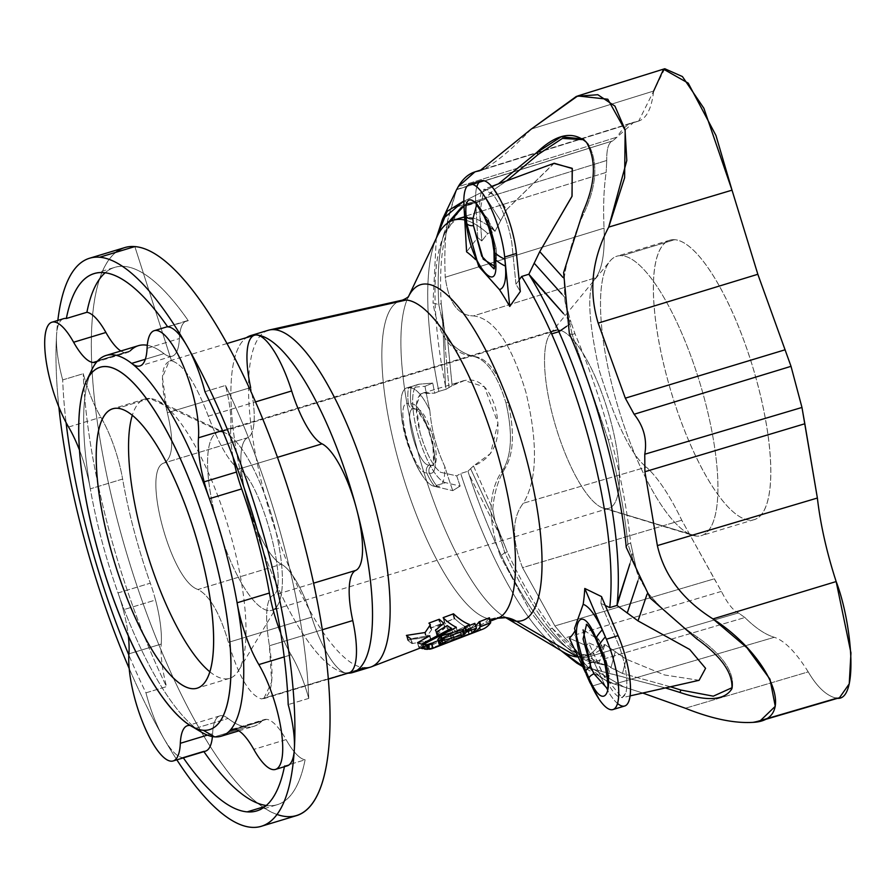 <?xml version="1.0" encoding="UTF-8"?>
<svg xmlns="http://www.w3.org/2000/svg" width="896" height="896" viewBox="0 0 896 896"><rect width="100%" height="100%" fill="white"/><g stroke="black" fill="none" stroke-linecap="round" stroke-linejoin="round"><path stroke-width="0.67" stroke-dasharray="4.48 3.36" d="M461.81 636.821L460.555 632.117L461.339 636.978L460.096 632.33L450.52 636.227A169.982 49.683 -106.8 0 0 452.446 634.906L460.555 632.083L461.81 636.821L460.555 632.083L451.114 636.014L452.334 640.595L451.114 636.014L450.52 636.227L451.774 640.931M452.76 633.002L451.338 628.454L452.592 633.147L423.461 648.413L452.726 632.934A173.354 50.669 73.2 0 1 448.672 630.594L437.786 636.261L436.744 635.096L444.998 627.939A173.354 50.669 73.2 0 1 440.675 624.254L430.326 628.275A174.16 50.904 -106.8 0 0 431.648 629.462L430.27 624.859L431.57 629.754L426.306 637.258L407.669 640.226A176.12 51.475 -106.8 0 0 411.992 643.53L431.144 640.27L429.89 635.566L417.558 642.678A171.304 50.064 -106.8 0 0 421.333 644.011L451.472 628.242A168.526 49.258 73.2 0 1 447.418 625.834L436.531 631.534C433.978 629.362 436.274 626.685 443.397 623.504L443.71 623.112A168.526 49.258 73.2 0 1 439.365 619.315L429.016 623.347A169.333 49.493 -106.8 0 0 430.349 624.568L425.006 632.498L406.403 635.41A171.304 50.064 -106.8 0 0 410.726 638.758L429.475 635.555L430.73 640.259L429.542 635.544L411.141 638.792L412.418 643.563L411.141 638.792M429.71 635.533L431.01 640.494L429.867 635.712M91.862 369.701A198.89 58.128 -106.8 0 0 90.317 488.835A198.89 58.128 -106.8 0 0 118.014 592.939L150.315 583.162A64.154 18.749 73.2 0 1 155.534 600.018L123.245 609.795A64.154 18.749 73.2 0 1 128.296 635.622A64.154 18.749 -106.8 0 0 123.245 609.795L155.534 600.018A64.154 18.749 73.2 0 1 161.224 644.067L128.923 653.845L161.224 644.067A64.154 18.749 -106.8 0 0 155.534 600.018A64.154 18.749 -106.8 0 0 150.315 583.162L118.014 592.939A198.89 58.128 73.2 0 1 90.317 488.835L122.618 479.058A198.89 58.128 -106.8 0 0 150.315 583.162A198.89 58.128 73.2 0 1 122.618 479.058A64.154 18.749 -106.8 0 0 100.878 417.256A64.154 18.749 73.2 0 1 83.25 373.699L62.698 379.915A280.683 82.029 -106.8 0 0 66.08 422.565A280.683 82.029 73.2 0 1 62.698 379.915A64.154 18.749 73.2 0 1 56.549 335.317A296.722 86.722 -106.8 0 0 58.856 406.963A296.722 86.722 73.2 0 1 56.549 335.317A64.154 18.749 73.2 0 1 66.349 318.494M234.293 729.131L266.594 719.365A64.154 18.749 73.2 0 1 286.093 739.614L253.792 749.381L286.093 739.614A64.154 18.749 -106.8 0 0 266.594 719.365A64.154 18.749 -106.8 0 0 261.766 721.246L235.222 729.277L261.766 721.246A198.89 58.128 73.2 0 1 246.837 727.082A198.89 58.128 -106.8 0 0 253.602 726.398A198.89 58.128 -106.8 0 0 261.766 721.246A64.154 18.749 73.2 0 1 264.41 719.578A64.154 18.749 73.2 0 1 266.594 719.365L234.293 729.131M233.072 457.094A64.154 18.749 73.2 0 1 230.776 428.008L222.477 430.528L230.776 428.008A64.154 18.749 -106.8 0 0 233.072 457.094M97.238 361.245L125.418 352.722A64.154 18.749 73.2 0 1 120.848 350.986A64.154 18.749 -106.8 0 0 125.418 352.722A64.154 18.749 -106.8 0 0 130.234 350.84L97.933 360.606L130.234 350.84A64.154 18.749 73.2 0 1 127.602 352.498A64.154 18.749 73.2 0 1 125.418 352.722L97.238 361.245M346.696 673.12L261.464 698.914C249.648 695.397 238.627 676.547 228.413 642.365L311.752 617.154L228.413 642.365C220.024 613.48 209.899 595.851 198.027 589.478L281.366 564.267L198.027 589.478C170.878 581.571 140.818 468.53 164.349 462.907L247.688 437.696A64.154 18.749 -106.8 0 0 250.667 387.565A64.154 18.749 73.2 0 1 247.688 437.696A66.662 19.488 -106.8 0 0 246.949 499.52A66.662 19.488 -106.8 0 0 281.366 564.267A64.154 18.749 73.2 0 1 311.752 617.154A66.662 19.488 -106.8 0 0 346.696 673.12L357.997 669.704L346.696 673.12A176.008 51.442 -106.8 0 0 348.018 673.187A176.008 51.442 73.2 0 1 346.696 673.12A176.008 51.442 73.2 0 1 246.949 499.52A176.008 51.442 73.2 0 1 246.49 337.624A176.008 51.442 -106.8 0 0 246.949 499.52A176.008 51.442 -106.8 0 0 346.696 673.12A66.662 19.488 73.2 0 1 311.752 617.154A64.154 18.749 -106.8 0 0 281.366 564.267A66.662 19.488 73.2 0 1 246.949 499.52A66.662 19.488 73.2 0 1 247.688 437.696L164.349 462.907C173.062 457.296 174.048 440.586 167.328 412.787L162.445 377.317L169.232 360.998L171.494 360.786L134.848 246.579L171.494 360.786C183.355 364.28 195.63 382.749 208.331 416.17C218.96 444.394 229.085 462.022 238.717 469.067L277.435 457.352L238.717 469.067C260.848 478.486 290.909 591.539 272.395 595.638L313.611 583.162L272.395 595.638C265.922 600.566 264.925 617.277 269.416 645.758C264.925 617.277 265.922 600.566 272.395 595.638C290.909 591.539 260.848 478.486 238.717 469.067C229.085 462.022 218.96 444.394 208.331 416.17C195.63 382.749 183.355 364.28 171.494 360.786C161.056 362.421 159.667 379.747 167.328 412.787C174.048 440.586 173.062 457.296 164.349 462.907C140.818 468.53 170.878 581.571 198.027 589.478C209.899 595.851 220.024 613.48 228.413 642.365C238.627 676.547 249.648 695.397 261.464 698.914C271.947 697.256 274.602 679.538 269.416 645.758L322.37 629.742L269.416 645.758L271.656 682.024L263.738 698.678L261.464 698.914L346.696 673.12A66.662 19.488 -106.8 0 0 348.958 672.896M566.63 326.323L571.234 323.12L563.427 313.499L571.066 322.493L574.907 333.581A238.773 69.787 73.2 0 1 611.016 439.096A238.773 69.787 73.2 0 1 630.694 543.256L627.861 543.827L637.347 573.306L647.562 592.469C661.416 609.19 678.003 624.053 697.323 637.067C721.93 654.461 733.678 670.958 732.581 686.549L732.189 687.646L732.581 686.549C733.678 670.958 721.93 654.461 697.323 637.067L697.323 637.067C678.003 624.053 661.416 609.19 647.562 592.469L647.035 594.216L647.562 592.469L638.938 577.27L637.885 580.978L638.938 577.27L627.861 543.827C624.546 511.403 617.994 476.762 608.227 439.88L611.016 439.096L608.227 439.88L572.186 334.589L569.341 333.525L572.186 334.589L574.907 333.581L572.186 334.589L564.962 301.258L572.186 334.589L608.227 439.88C617.994 476.762 624.546 511.403 627.861 543.827L630.694 543.256L637.347 573.306L630.694 543.256A238.773 69.787 -106.8 0 0 611.016 439.096A238.773 69.787 -106.8 0 0 574.907 333.581L571.234 323.12L566.63 326.323M437.102 236.522A227.752 66.562 -106.8 0 0 438.85 391.384L434.706 393.165A220.931 64.568 73.2 0 1 432.746 383.074L424.995 386.299A208.096 60.816 -106.8 0 0 429.822 410.334C431.558 430.192 436.52 448.862 444.73 466.346A208.096 60.816 -106.8 0 0 452.76 490.65L460.141 486.069A220.931 64.568 73.2 0 1 456.714 475.866L460.701 473.502L467.936 471.229L469.022 474.499A227.752 66.562 -106.8 0 0 584.853 654.774L577.584 656.97L584.853 654.774A227.752 66.562 -106.8 0 0 592.603 654.002A227.752 66.562 -106.8 0 0 604.184 645.512A227.752 66.562 73.2 0 1 584.853 654.774L598.819 662.816L604.912 644.538L597.632 646.744A227.752 66.562 73.2 0 1 585.334 656.197A227.752 66.562 73.2 0 1 578.2 657.014A227.752 66.562 -106.8 0 0 597.632 646.744L588.694 642.858A220.931 64.568 73.2 0 1 586.309 645.691L569.397 638.21L586.309 645.691L603.602 682.618L591.853 686.168L585.514 672.627L591.853 686.168L603.602 682.618L586.309 645.691A220.931 64.568 -106.8 0 0 588.694 642.858C597.486 661.371 617.019 712.79 625.946 692.966C628.264 681.094 626.035 665.582 619.259 646.397L600.891 603.422L605.293 605.494L600.891 603.422A220.931 64.568 -106.8 0 0 601.496 596.579A220.931 64.568 73.2 0 1 600.891 603.422L619.259 646.397C626.035 665.582 628.264 681.094 625.946 692.966L622.082 697.704L603.77 675.562L588.694 642.858L597.632 646.744L604.912 644.538L626.181 659.142L622.507 673.467L608.653 666.053L591.304 662.043L588.874 668.147L665.358 687.926L593.398 669.178L623.795 686.918L642.712 693.034L623.795 686.918L593.398 669.178L582.411 665.997L588.874 668.147L591.304 662.043L594.048 661.73C581.571 658.784 567.706 647.707 552.429 628.499A238.773 69.787 73.2 0 1 507.338 552.026L504.773 552.563L495.006 521.058L492.755 509.309C494.088 492.979 498.277 479.17 505.333 467.891C513.755 453.477 514.662 431.682 508.066 402.506C499.486 374.662 488.723 359.419 475.765 356.754L473.435 356.418C486.494 359.274 497.336 374.763 505.96 402.898L508.066 402.506L505.96 402.898C512.658 432.331 511.806 454.395 503.406 469.078L505.333 467.891L503.406 469.078C488.107 490.224 487.122 519.288 500.45 556.27L504.773 552.563C519.512 584.024 534.509 609.47 549.774 628.88L552.429 628.499L549.774 628.88C565.018 648.066 578.861 659.12 591.304 662.043L608.653 666.053L598.819 662.816L594.048 661.73L591.304 662.043C578.861 659.12 565.018 648.066 549.774 628.88C534.509 609.47 519.512 584.024 504.773 552.563L507.338 552.026L496.149 523.712L504.773 552.563L500.45 556.27C487.122 519.288 488.107 490.224 503.406 469.078C511.806 454.395 512.658 432.331 505.96 402.898C497.336 374.763 486.494 359.274 473.435 356.418L475.765 356.754C465.214 354.827 455.806 349.048 447.552 339.416L444.517 331.285L438.794 304.618L433.026 302.915C438.402 336.179 451.864 354.01 473.435 356.418C451.864 354.01 438.402 336.179 433.026 302.915L438.794 304.618L441.224 303.542A238.773 69.787 73.2 0 1 446.734 231.258L444.293 232.478C438.906 250.186 437.08 274.232 438.794 304.618L444.394 329.179L441.224 303.542L438.794 304.618C437.08 274.232 438.906 250.186 444.293 232.478L446.734 231.258L461.003 207.782M214.536 736.848L246.837 727.082A198.89 58.128 73.2 0 1 228.054 718.458A64.154 18.749 -106.8 0 0 212.632 733.533A64.154 18.749 73.2 0 1 212.419 736.568A64.154 18.749 -106.8 0 0 212.632 733.533A64.154 18.749 73.2 0 1 219.811 715.893A64.154 18.749 73.2 0 1 228.054 718.458A198.89 58.128 -106.8 0 0 246.837 727.082L214.536 736.848M183.198 757.635A280.683 82.029 -106.8 0 0 183.355 757.859A280.683 82.029 73.2 0 1 183.198 757.635A64.154 18.749 73.2 0 1 163.8 738.394A64.154 18.749 73.2 0 1 145.958 692.832L166.51 686.616A280.683 82.029 73.2 0 1 83.25 373.699A280.683 82.029 -106.8 0 0 166.51 686.616A64.154 18.749 73.2 0 1 161.224 644.067A64.154 18.749 -106.8 0 0 166.51 686.616L145.958 692.832A280.683 82.029 73.2 0 1 128.845 655.01A280.683 82.029 -106.8 0 0 145.958 692.832A64.154 18.749 -106.8 0 0 163.8 738.394A296.722 86.722 -106.8 0 0 176.848 759.83A296.722 86.722 73.2 0 1 163.8 738.394A64.154 18.749 -106.8 0 0 183.198 757.635L203.75 751.408A280.683 82.029 -106.8 0 0 203.907 751.643A280.683 82.029 73.2 0 1 203.75 751.408A64.154 18.749 -106.8 0 0 205.453 751.173M265.205 806.411L267.736 805.65A280.683 82.029 73.2 0 1 266.314 805.493A280.683 82.029 -106.8 0 0 267.736 805.65L265.205 806.411M835.979 698.096C826.258 695.587 817.006 686.851 808.226 671.888C817.006 686.851 826.258 695.587 835.979 698.096L753.032 722.366L835.979 698.096L839.451 697.76M731.898 688.744L732.357 687.288L731.898 688.744M670.443 686.773L622.507 673.467L670.443 686.773M731.909 688.71L732.581 686.549M696.584 638.736L697.155 637.448L696.584 638.736M626.237 547.344L627.861 543.827L626.237 547.344M586.533 142.408L588.123 143.662C598.17 161.694 596.904 184.621 584.338 212.453L582.982 211.803L584.338 212.453C574.179 233.755 567.426 255.842 564.077 278.723L564.962 301.258L571.066 322.493L564.962 301.258L564.077 278.723C567.426 255.842 574.179 233.755 584.338 212.453C596.904 184.621 598.17 161.694 588.123 143.662L586.533 142.408M583.99 139.709L588.123 143.662L583.99 139.709M554.187 163.24L506.576 209.642L494.973 231.336L487.682 233.509A227.752 66.562 -106.8 0 0 464.789 220.002A227.752 66.562 73.2 0 1 487.682 233.509L481.768 240.99L479.92 212.374L483.93 189.258L493.438 194.936C502.309 207.715 508.424 223.563 511.773 242.458L515.973 284.256A220.931 64.568 73.2 0 1 520.318 291.514A220.931 64.568 -106.8 0 0 515.973 284.256L519.131 279.91L515.973 284.256L511.773 242.458C508.424 223.563 502.309 207.715 493.438 194.936C473.312 172.693 480.872 223.126 481.768 240.99A220.931 64.568 -106.8 0 0 477.725 237.619L475.709 201.958L463.96 205.52L464.251 210.571L463.96 205.52L475.709 201.958L477.725 237.619L466.592 251.832L477.725 237.619A220.931 64.568 73.2 0 1 481.768 240.99L487.682 233.509L494.973 231.336L476.392 202.72L472.147 203.571L484.512 199.472L462.997 206.461L472.147 203.571L469.65 204.859L464.565 200.962L498.344 183.926L464.565 200.962L469.65 204.859L484.512 199.472L493.819 189.829L506.654 180.846L493.819 189.829L506.576 209.642L553.806 163.386M469.65 204.859L463.949 206.08L469.65 204.859M448.022 222.779L444.293 232.478L448.022 222.779M464.565 200.962L463.837 201.029L464.565 200.962M436.296 238.213L433.026 302.915L436.296 238.213M456.702 189.403L612.808 140.851L617.064 137.122C622.406 128.016 629.07 122.786 637.045 121.453C645.926 119.728 651.47 109.592 653.666 91.034L531.25 129.091C508.312 153.082 490.582 167.093 478.061 171.147M664.787 68.734L638.702 121.061L633.875 122.203L612.808 140.851C608.574 142.419 606.547 148.949 606.749 160.462C606.547 148.949 608.574 142.419 612.808 140.851L456.613 189.672L447.339 221.794C444.998 237.507 444.304 255.976 445.256 277.222C448.627 302.725 458.035 315.616 473.458 315.907C493.909 318.315 511.414 343.829 525.974 392.459C538.115 443.542 537.219 480.458 523.309 503.238C511.862 517.91 511.605 539.381 522.536 567.661L554.87 625.934L564.928 637.963C575.131 648.368 580.642 655.334 581.459 658.885L585.301 664.429L603.602 679.101L614.544 684.062L623.795 686.918L614.544 684.062L774.301 637.291C765.229 634.547 755.429 627.962 744.89 617.534L738.416 612.92C733.141 610.568 727.462 603.4 721.414 591.405L681.766 520.218C669.827 495.499 658.034 477.792 646.363 467.107L523.309 503.238C537.219 480.458 538.115 443.542 525.974 392.459C511.414 343.829 493.909 318.315 473.458 315.907L595.952 277.648C586.69 287.347 587.81 318.315 599.323 370.574C615.731 423.226 631.4 455.403 646.363 467.107C631.4 455.403 615.731 423.226 599.323 370.574C587.81 318.315 586.69 287.347 595.952 277.648L473.458 315.907C458.035 315.616 448.627 302.725 445.256 277.222L604.05 228.133C605.024 251.955 602.325 268.453 595.952 277.648C602.325 268.453 605.024 251.955 604.05 228.133L445.256 277.222C444.304 255.976 444.998 237.507 447.339 221.794L606.155 172.402C603.792 188.194 603.086 206.774 604.05 228.133C603.086 206.774 603.792 188.194 606.155 172.402L447.339 221.794L450.722 208.734L606.749 160.462L606.155 172.402L606.749 160.462L450.722 208.734L456.613 189.672L458.192 186.726L617.064 137.122L458.192 186.726M561.098 650.709L530.398 611.576L500.45 556.27L530.398 611.576L561.098 650.709M612.808 140.851L456.624 189.672L612.808 140.851M808.226 671.888C795.827 652.131 784.515 640.595 774.301 637.291C784.515 640.595 795.827 652.131 808.226 671.888L685.35 708.243L808.226 671.888M674.755 239.702A145.958 42.661 -106.8 0 0 691.387 446.746A145.958 42.661 -106.8 0 0 770.045 453.253A145.958 42.661 -106.8 0 0 674.755 239.702A145.958 42.661 73.2 0 1 755.25 375.603A145.958 42.661 73.2 0 1 754.331 519.602A145.958 42.661 73.2 0 1 671.227 392.258A145.958 42.661 73.2 0 1 669.794 240.206A145.958 42.661 73.2 0 1 674.755 239.702L621.925 255.696A145.958 42.661 -106.8 0 0 616.963 256.189A145.958 42.661 -106.8 0 0 616.034 400.187A145.958 42.661 -106.8 0 0 696.528 536.088A145.958 42.661 -106.8 0 0 701.501 535.595A145.958 42.661 -106.8 0 0 702.419 391.586A145.958 42.661 -106.8 0 0 621.925 255.696L674.755 239.702M681.766 520.218L522.536 567.661C511.605 539.381 511.862 517.91 523.309 503.238L646.363 467.107C658.034 477.792 669.827 495.499 681.766 520.218L714.291 578.827L554.87 625.934L522.536 567.661L681.766 520.218M721.414 591.405L564.928 637.963L554.87 625.934L714.291 578.827L721.414 591.405C727.462 603.4 733.141 610.568 738.416 612.92L581.459 658.885C580.642 655.334 575.131 648.368 564.928 637.963L721.414 591.405M614.544 684.062C605.528 681.341 595.784 674.789 585.301 664.429L744.89 617.534C755.429 627.962 765.229 634.547 774.301 637.291L614.544 684.062M585.301 664.429L581.459 658.885L738.416 612.92L744.89 617.534L585.301 664.429M531.25 129.091L653.666 91.034M637.045 121.453L482.026 169.904L637.045 121.453M495.656 266.874L496.642 254.968A6.418 3.662 -4.6 0 0 494.514 257.981A6.418 3.662 175.4 0 1 496.642 254.968L496.093 248.136L488.32 219.274L476.504 205.296L488.578 219.867L496.093 248.136A6.418 3.662 -4.6 0 0 493.965 251.149A6.418 3.662 175.4 0 1 496.093 248.136L496.642 254.968L493.976 268.901M491.142 619.158A32.077 30.475 -85.3 0 1 504.011 617.31A32.077 30.475 94.7 0 0 491.142 619.158A166.13 48.552 73.2 0 1 399.034 462.784A166.13 48.552 73.2 0 1 401.576 300.317A166.13 48.552 -106.8 0 0 399.034 462.784A166.13 48.552 -106.8 0 0 491.142 619.158A166.13 48.552 -106.8 0 0 497.773 618.262M268.352 330.254A176.008 51.442 -106.8 0 0 267.243 503.922A176.008 51.442 -106.8 0 0 364.314 667.789A176.008 51.442 73.2 0 1 266.728 502.107A176.008 51.442 73.2 0 1 269.416 329.974M489.406 617.792L489.395 617.837A167.418 48.933 73.2 0 1 481.208 624.624A167.418 48.933 73.2 0 1 479.349 625.206L441.179 638.31L469.291 624.366A167.418 48.933 73.2 0 1 453.533 613.805L443.184 617.837A168.235 49.168 -106.8 0 0 456.299 627.256L423.226 644.414A171.304 50.064 -106.8 0 0 426.283 644.672L471.15 628.488A168.235 49.168 -106.8 0 0 475.821 625.509A168.235 49.168 73.2 0 1 471.15 628.488L426.765 644.549L427 645.456L426.765 644.549M475.227 623.291L475.216 623.347A168.526 49.258 73.2 0 1 468.093 629.619L428.042 644.56A171.304 50.064 -106.8 0 0 431.256 643.81L431.726 643.63M437.853 639.43L444.102 637.549A170.733 49.896 73.2 0 1 439.645 640.562L438.256 641.11L439.645 640.562A170.733 49.896 -106.8 0 0 444.08 637.571L437.83 639.386M284.413 766.707A280.683 82.029 -106.8 0 0 284.547 766.024L305.099 759.797A280.683 82.029 73.2 0 1 277.29 804.698A280.683 82.029 73.2 0 1 267.736 805.65A280.683 82.029 -106.8 0 0 305.099 759.797A64.154 18.749 73.2 0 1 286.093 739.614A64.154 18.749 -106.8 0 0 305.099 759.797L284.547 766.024A280.683 82.029 73.2 0 1 284.413 766.707M129.192 668.506A296.722 86.722 -106.8 0 0 163.8 738.394A296.722 86.722 73.2 0 1 129.192 668.506M196.045 728.448A198.89 58.128 73.2 0 1 195.754 728.224L228.054 718.458L195.754 728.224A198.89 58.128 -106.8 0 0 201.544 732.211M308.75 698.387L288.198 704.603L308.75 698.387A280.683 82.029 -106.8 0 0 225.49 385.47A280.683 82.029 73.2 0 1 308.75 698.387A64.154 18.749 -106.8 0 0 291.133 654.819A64.154 18.749 73.2 0 1 308.75 698.387M204.938 391.686L225.49 385.47A64.154 18.749 73.2 0 1 230.776 428.008A64.154 18.749 -106.8 0 0 225.49 385.47L204.938 391.686M280.795 633.192A64.154 18.749 -106.8 0 0 291.133 654.819A64.154 18.749 73.2 0 1 280.795 633.192M188.261 320.667L167.709 326.883L188.261 320.667A280.683 82.029 -106.8 0 0 105.146 272.798A280.683 82.029 73.2 0 1 114.722 267.378A280.683 82.029 73.2 0 1 188.261 320.667A64.154 18.749 -106.8 0 0 186.558 320.902A64.154 18.749 -106.8 0 0 179.379 338.554A64.154 18.749 73.2 0 1 188.261 320.667M63.672 318.651A64.154 18.749 -106.8 0 0 56.549 335.317A296.722 86.722 73.2 0 1 57.848 320.421A296.722 86.722 -106.8 0 0 56.549 335.317A64.154 18.749 -106.8 0 0 62.698 379.915L83.25 373.699A64.154 18.749 -106.8 0 0 100.878 417.256A64.154 18.749 73.2 0 1 122.618 479.058L90.317 488.835A64.154 18.749 -106.8 0 0 79.464 450.072A64.154 18.749 73.2 0 1 90.317 488.824A198.89 58.128 73.2 0 1 89.365 375.872M147.291 345.285A198.89 58.128 73.2 0 1 163.957 353.629A64.154 18.749 -106.8 0 0 179.379 338.554A64.154 18.749 73.2 0 1 172.2 356.194A64.154 18.749 73.2 0 1 163.957 353.629A198.89 58.128 -106.8 0 0 147.291 345.285M145.331 359.262L163.957 353.629L145.331 359.262M138.41 345.677A198.89 58.128 -106.8 0 0 130.234 350.84M277.032 814.464A296.722 86.722 73.2 0 1 123.536 542.651A296.722 86.722 73.2 0 1 115.797 252.347M428.994 465.058C417.693 465.954 401.789 406.112 414.075 409.013A6.418 6.093 -85.3 0 1 408.341 403.547C393.176 400.008 412.888 474.062 426.798 472.92A6.418 6.093 -85.3 0 1 428.994 465.058A6.418 6.093 94.7 0 0 426.798 472.92L429.397 473.133A6.418 6.093 -85.3 0 1 431.592 465.282L428.994 465.058L431.592 465.282A6.418 6.093 94.7 0 0 429.397 473.133C445.379 477.478 425.197 401.722 410.939 403.771A6.418 6.093 94.7 0 0 416.674 409.226L432.578 434.616L433.63 464.766L431.592 465.282C444.416 469.045 428.12 407.557 416.674 409.226A6.418 6.093 -85.3 0 1 410.939 403.771L408.341 403.547A6.418 6.093 94.7 0 0 414.075 409.013L416.674 409.226L414.075 409.013C401.789 406.112 417.693 465.954 428.994 465.058M433.642 464.778L433.205 465.192C432.298 468.485 438.122 459.816 428.434 430.282C418.443 405.776 415.755 410.222 416.158 409.125L414.075 409.013M505.691 617.602A175.448 51.274 73.2 0 1 504.874 617.12A175.448 51.274 73.2 0 1 422.408 467.533A175.448 51.274 73.2 0 1 408.117 297.338A175.448 51.274 73.2 0 1 408.531 296.475A175.448 51.274 -106.8 0 0 408.117 297.338A175.448 51.274 -106.8 0 0 422.408 467.533A175.448 51.274 -106.8 0 0 504.874 617.12A175.448 51.274 -106.8 0 0 505.691 617.602M574.784 631.254A208.096 60.816 -106.8 0 0 574.907 631.053L574.538 628.387L574.907 631.053A208.096 60.816 73.2 0 1 574.784 631.254M478.744 266.459L476.246 260.254A208.096 60.816 -106.8 0 0 475.642 259.661A208.096 60.816 73.2 0 1 476.246 260.254A51.33 14.997 73.2 0 1 464.654 214.514L464.106 207.682L464.654 214.514A51.33 14.997 -106.8 0 0 476.246 260.254L478.61 266.179M577.584 656.97A227.752 66.562 73.2 0 1 460.701 473.502A227.752 66.562 -106.8 0 0 562.699 651.661M452.76 490.65A208.096 60.816 73.2 0 1 444.73 466.346A51.33 14.997 73.2 0 1 437.248 486.55L434.65 486.338A51.33 14.997 73.2 0 1 433.798 486.203L452.76 490.65L433.798 486.203L445.547 482.653L460.141 486.069L452.76 490.65M408.419 387.744L411.018 387.957A51.33 14.997 73.2 0 1 429.822 410.334A208.096 60.816 73.2 0 1 424.995 386.299L407.602 387.733A51.33 14.997 73.2 0 1 408.419 387.744A54.802 52.058 94.7 0 0 408.341 403.547L410.939 403.771C425.197 401.722 445.379 477.478 429.397 473.133A54.802 52.058 94.7 0 0 437.248 486.55A51.33 14.997 -106.8 0 0 444.73 466.346C436.52 448.862 431.558 430.192 429.822 410.334A51.33 14.997 -106.8 0 0 411.018 387.957A54.802 52.058 94.7 0 0 410.939 403.771A54.802 52.058 -85.3 0 1 411.018 387.957L408.419 387.744A51.33 14.997 -106.8 0 0 407.602 387.733L424.995 386.299L432.746 383.074L419.35 384.182L407.602 387.733L419.35 384.182L432.746 383.074A220.931 64.568 -106.8 0 0 434.706 393.165C428.019 394.038 408.218 383.13 419.989 432.387C426.272 453.555 433.16 466.872 440.675 472.326L456.714 475.866A220.931 64.568 -106.8 0 0 460.141 486.069L445.547 482.653A51.33 14.997 73.2 0 1 417.312 432.163A51.33 14.997 73.2 0 1 419.35 384.182A51.33 14.997 -106.8 0 0 418.421 384.362A51.33 14.997 -106.8 0 0 417.738 433.709A51.33 14.997 -106.8 0 0 445.547 482.653L433.798 486.203A51.33 14.997 73.2 0 1 405.989 437.259A51.33 14.997 73.2 0 1 406.672 387.912A51.33 14.997 73.2 0 1 407.602 387.733A51.33 14.997 -106.8 0 0 400.87 403.995A51.33 14.997 -106.8 0 0 422.666 476A51.33 14.997 -106.8 0 0 433.798 486.203A51.33 14.997 -106.8 0 0 434.65 486.338L437.248 486.55A54.802 52.058 -85.3 0 1 429.397 473.133L426.798 472.92A54.802 52.058 94.7 0 0 434.65 486.338A54.802 52.058 -85.3 0 1 426.798 472.92C412.888 474.062 393.176 400.008 408.341 403.547A54.802 52.058 -85.3 0 1 408.419 387.744M552.429 628.499L582.154 656.712L594.048 661.73L598.517 662.749L584.853 654.774A227.752 66.562 73.2 0 1 569.968 649.466A227.752 66.562 73.2 0 1 469.022 474.499L503.216 541.856L507.338 552.026A238.773 69.787 -106.8 0 0 552.429 628.499M364.314 667.789A176.008 51.442 -106.8 0 0 370.294 667.195M493.674 230.182A227.752 66.562 -106.8 0 0 464.632 217.246A227.752 66.562 73.2 0 1 493.674 230.182L494.973 231.336L506.576 209.642L493.819 189.829L485.867 197.613L500.584 220.718L485.867 197.613L484.512 199.472L476.392 202.72L493.674 230.182M460.69 218.008A227.752 66.562 -106.8 0 0 445.48 386.019L446.13 389.256L438.85 391.384A227.752 66.562 73.2 0 1 453.421 220.203M444.371 234.326L450.475 221.525L446.734 231.258A238.773 69.787 -106.8 0 0 441.224 303.542L442.299 312.939L445.48 386.019A227.752 66.562 73.2 0 1 444.371 234.326A227.752 66.562 73.2 0 1 457.162 219.464M505.333 467.891C498.277 479.17 494.088 492.979 492.755 509.309L473.469 465.942C486.954 460.499 504.258 446.824 495.723 408.733C484.411 372.21 465.069 378.067 452.122 385.694L447.552 339.416C455.806 349.048 465.214 354.827 475.765 356.754C488.723 359.419 499.486 374.662 508.066 402.506C514.662 431.682 513.755 453.477 505.333 467.891M438.85 391.384L446.13 389.256L452.122 385.694L464.464 380.554L484.378 386.837L497.974 422.923L490.549 453.51L473.469 465.942L467.936 471.229L460.701 473.502L456.714 475.866L440.675 472.326C433.16 466.872 426.272 453.555 419.989 432.387L416.226 405.339L420.907 393.646L434.706 393.165L438.85 391.384M448.997 387.531L444.998 344.792L444.517 331.285L444.998 344.792L448.997 387.531L446.13 389.256L445.48 386.019L442.299 312.939L444.517 331.285L447.552 339.416L452.122 385.694L448.997 387.531M473.469 465.942L492.755 509.309L495.006 521.058L470.579 468.664L473.469 465.942M444.517 331.285L444.998 344.781L444.517 331.285M470.579 468.664L495.006 521.058L503.216 541.856L469.022 474.499L467.936 471.229L470.579 468.664M586.566 624.456L599.088 640.024A6.418 2.442 -24 0 1 595.952 639.285A6.418 2.442 156 0 0 599.088 640.024L602.235 647.069A6.418 2.442 -24 0 1 599.099 646.33A6.418 2.442 156 0 0 602.235 647.069L609.482 672.504L607.421 688.117M589.725 682.136A54.802 20.821 156 0 0 590.834 683.928L587.686 676.883A51.33 14.997 73.2 0 1 574.907 631.053A51.33 14.997 -106.8 0 0 587.686 676.883L590.834 683.928A51.33 14.997 -106.8 0 0 591.853 686.168A51.33 14.997 -106.8 0 0 599.222 699.384M629.888 563.898L632.576 553.672L629.888 563.898M699.104 680.299L664.552 674.968L626.181 659.142L664.541 674.968L699.093 680.31M617.534 703.472A51.33 14.997 73.2 0 1 603.602 682.618A51.33 14.997 -106.8 0 0 624.714 706.003M586.578 675.091A54.802 20.821 156 0 0 587.686 676.883M615.272 651.717L610.96 667.744L622.507 673.467L626.181 659.142L604.912 644.538L598.819 662.816L608.653 666.053L610.96 667.744L615.272 651.717M562.934 277.402L564.077 278.723L562.934 277.402M481.376 180.79A51.33 14.997 -106.8 0 0 475.709 201.958A51.33 14.997 73.2 0 1 476.806 186.872M464.654 214.514A54.802 31.237 -4.6 0 0 464.71 216.339M463.837 200.424A51.33 14.997 -106.8 0 0 463.96 205.52A51.33 14.997 -106.8 0 0 464.106 207.682A54.802 31.237 -4.6 0 0 464.162 209.507M561.814 293.978L564.346 296.901L561.814 293.978M167.328 412.787L250.667 387.565L167.328 412.787M208.331 416.17L255.45 401.912L208.331 416.17M254.453 335.216A66.662 19.488 -106.8 0 0 250.667 387.565M118.014 592.939A198.89 58.128 -106.8 0 0 195.754 728.224A64.154 18.749 -106.8 0 0 190.366 725.536A64.154 18.749 73.2 0 1 195.754 728.224A198.89 58.128 73.2 0 1 118.014 592.939A64.154 18.749 73.2 0 1 123.245 609.795A64.154 18.749 -106.8 0 0 118.014 592.939M68.578 427.034L100.878 417.256L68.578 427.034M147.078 348.32L179.379 338.554L147.078 348.32M284.2 656.914L291.133 654.819L284.2 656.914M284.547 766.024A64.154 18.749 -106.8 0 0 287.224 765.856M207.39 735.112L212.632 733.533L207.39 735.112M124.757 247.587A296.722 86.722 -106.8 0 0 127.68 556.707A296.722 86.722 -106.8 0 0 296.61 815.606M469.157 624.557L470.389 629.205L442.59 642.802L470.389 629.205L469.157 624.557L441.358 638.176L442.467 642.947L441.235 638.232L442.915 642.835L480.11 630.011L442.915 642.835L441.683 638.198L478.867 625.363L480.11 630.011L479.203 625.24L480.581 629.854L479.349 625.206A167.418 48.933 -106.8 0 0 489.395 617.837L490.683 622.675M441.179 638.277L442.411 642.936M469.291 624.366L470.534 629.026A172.245 50.344 73.2 0 1 454.843 618.744L453.533 613.805L454.843 618.744L454.093 618.733L452.782 613.782L454.093 618.733L444.774 622.35L443.464 617.411L444.494 622.765A173.051 50.579 -106.8 0 0 457.542 631.938L456.299 627.256L457.464 632.117L456.165 627.469L457.408 632.15L424.603 648.894L423.371 644.269L424.435 649.006L457.464 632.117L456.333 627.301M470.568 629.082L470.534 629.026A172.245 50.344 -106.8 0 1 454.843 618.744L444.45 622.608M457.542 631.938A173.051 50.579 73.2 0 1 444.494 622.765L443.15 617.635M423.819 646.677L423.226 644.414M426.541 645.635L426.283 644.672L426.541 645.635M429.139 648.794L467.522 635.029L429.139 648.794M471.8 632.901L470.68 628.667L471.8 632.901M472.237 632.587L471.15 628.488L472.237 632.587M480.2 629.978L480.581 629.854A172.245 50.344 -106.8 0 0 482.63 629.238M407.658 640.147L408.307 639.8L407.008 634.939L408.307 639.8L425.925 637.381L424.648 632.598L425.925 637.381L426.451 637.179L425.309 632.229L426.586 637.011L431.67 629.642L430.394 624.635M406.403 635.41L407.702 640.27L406.358 635.331M431.144 640.27L412.093 643.563L410.726 638.758L411.992 643.53A176.12 51.475 73.2 0 1 407.702 640.27L407.669 640.226M429.755 635.79L431.01 640.494L418.936 647.147L417.693 642.477L418.802 647.349L417.514 642.634L418.802 647.349A176.12 51.475 -106.8 0 0 420.414 647.987A176.12 51.475 73.2 0 1 418.802 647.349L431.155 640.382L429.923 635.6M422.206 647.293L421.333 644.011L422.206 647.293M422.218 643.776L423.069 646.968L421.882 643.91M445.032 628.074L443.397 623.504L444.685 628.32C437.55 631.49 435.254 634.144 437.786 636.261L436.531 631.534L437.998 636.294L438.682 636.093L437.427 631.378L438.682 636.093L447.765 630.739L446.499 625.979L447.765 630.739L448.672 630.594L447.418 625.834L448.672 630.594A173.354 50.669 -106.8 0 0 452.726 632.934L451.472 628.242M436.733 635.096L435.467 630.347L436.632 631.568M430.282 628.118L429.296 622.922L430.606 627.861L439.925 624.243L438.614 619.293L439.925 624.243L440.675 624.254L439.365 619.315L440.675 624.254A173.354 50.669 -106.8 0 0 444.998 627.939L443.755 623.179M431.648 629.462A174.16 50.904 73.2 0 1 430.326 628.275L428.96 623.269M428.602 644.302L429.834 648.95L428.602 644.302L468.093 629.619A168.526 49.258 -106.8 0 0 475.216 623.347L476.504 628.174M438.021 639.397L439.298 644.213L438.021 639.397M443.89 637.571L445.166 642.365L443.89 637.571M444.08 637.526L445.379 642.331M439.645 640.562L440.518 643.832L439.645 640.562M439.186 640.752L440.037 643.978L439.186 640.752M468.877 634.491L467.634 629.81L468.877 634.491L429.274 649.174L462.661 636.91M468.093 629.619L469.347 634.312L468.093 629.619M461.63 636.877L460.376 632.139L461.63 636.877M454.563 639.285L453.298 634.525L454.563 639.285M453.712 639.666L452.446 634.906L453.712 639.666M460.555 632.083L452.446 634.906A169.982 49.683 73.2 0 1 450.542 636.205M607.634 687.949L609.437 672.123L602.235 647.069L599.088 640.024L583.083 629.81M605.73 508.626A93.027 27.194 -106.8 0 0 610.904 421.658A93.027 27.194 -106.8 0 0 558.186 329.907A93.027 27.194 -106.8 0 0 550.525 333.39A93.027 27.194 -106.8 0 0 555.934 427.146A93.027 27.194 -106.8 0 0 603.411 508.166A93.027 27.194 -106.8 0 0 605.73 508.626L696.528 536.088A145.958 42.661 73.2 0 1 692.888 535.371A145.958 42.661 73.2 0 1 618.397 408.24A145.958 42.661 73.2 0 1 609.918 261.139A145.958 42.661 73.2 0 1 621.925 255.696A145.958 42.661 73.2 0 1 704.637 399.65A145.958 42.661 73.2 0 1 696.528 536.088L605.73 508.626A93.027 27.194 73.2 0 1 554.422 422.016A93.027 27.194 73.2 0 1 555.016 330.221A93.027 27.194 73.2 0 1 558.186 329.907A93.027 27.194 73.2 0 1 609.482 416.528A93.027 27.194 73.2 0 1 608.899 508.312A93.027 27.194 73.2 0 1 605.73 508.626M558.186 329.907L221.2 431.872A93.027 27.194 -106.8 0 0 218.03 432.186A93.027 27.194 -106.8 0 0 218.949 529.099A93.027 27.194 -106.8 0 0 271.914 610.266A93.027 27.194 -106.8 0 0 272.507 518.482A93.027 27.194 -106.8 0 0 221.2 431.872L558.186 329.907M221.2 431.872A93.027 27.194 73.2 0 1 225.613 433.149A93.027 27.194 73.2 0 1 270.995 513.352A93.027 27.194 73.2 0 1 277.693 605.259A93.027 27.194 73.2 0 1 220.965 535.506A93.027 27.194 73.2 0 1 221.2 431.872L149.99 398.485A145.958 42.661 -106.8 0 0 132.294 415.341A145.958 42.661 73.2 0 1 145.018 398.978A145.958 42.661 73.2 0 1 149.99 398.485L221.2 431.872M209.888 671.821A145.958 42.661 -106.8 0 0 238.616 670.522A145.958 42.661 -106.8 0 0 228.122 526.322A145.958 42.661 -106.8 0 0 156.912 400.478A145.958 42.661 -106.8 0 0 149.99 398.485A145.958 42.661 73.2 0 1 230.485 534.374A145.958 42.661 73.2 0 1 229.555 678.373A145.958 42.661 73.2 0 1 209.888 671.821M149.99 398.485L117.589 408.285L149.99 398.485M263.738 698.678L328.418 679.112M585.334 656.197L592.603 654.002M238.862 730.867L253.602 726.398M731.875 688.822L732.558 686.638M583.195 139.037L584.853 140.358M461.608 207.11L464.083 205.834M603.602 679.101L582.702 666.613M638.702 121.061L479.909 170.699M483.661 169.154L633.875 122.203M490.291 621.141L481.208 624.624M469.582 629.093L459.85 632.834M256.738 810.914L277.29 804.698M94.17 273.605L114.722 267.378M582.142 656.723L569.968 649.466M464.464 380.554L420.907 393.646M406.672 387.912L418.421 384.362M400.87 403.995C400.893 427.974 408.15 451.976 422.666 476M630.112 695.89L622.082 697.704M491.635 186.402L483.93 189.258M226.901 343.56L169.232 360.998M95.301 362.275L127.602 352.498M172.2 356.194L139.899 365.96M186.558 320.902L167.541 326.659M232.109 729.355L264.41 719.578M219.811 715.893L187.51 725.659M406.37 635.342L407.658 640.203M417.514 642.645L418.757 647.315M754.331 519.602L701.501 535.595M669.794 240.206L616.963 256.189M550.525 333.39L609.918 261.139M603.411 508.166L692.888 535.371M608.899 508.312L271.914 610.266M555.016 330.221L218.03 432.186M225.613 433.149L156.912 400.478M277.693 605.259L238.616 670.522M229.555 678.373L197.165 688.184M145.018 398.978L112.627 408.778"/><path stroke-width="1.34" d="M451.797 640.92A174.81 51.094 -106.8 0 0 453.712 639.666L461.832 636.832L453.712 639.666A174.81 51.094 73.2 0 1 451.797 640.92L461.362 637.056L451.774 640.931M128.923 653.845A64.154 18.749 -106.8 0 0 128.296 635.622A64.154 18.749 73.2 0 1 128.923 653.845A64.154 18.749 -106.8 0 0 152.051 741.944A64.154 18.749 -106.8 0 0 180.331 743.299L207.39 735.112L180.331 743.299A64.154 18.749 73.2 0 1 173.152 760.95A64.154 18.749 73.2 0 1 143.461 724.226A64.154 18.749 73.2 0 1 128.923 653.845M190.904 725.861L201.544 732.211A198.89 58.128 -106.8 0 0 214.536 736.848L203.269 730.274A189.258 55.317 73.2 0 1 190.904 725.861A189.258 55.317 73.2 0 1 101.954 564.491A189.258 55.317 73.2 0 1 86.531 380.89A189.258 55.317 73.2 0 1 202.238 514.853A189.258 55.317 73.2 0 1 203.269 730.274A189.258 55.317 -106.8 0 0 181.698 461.798A189.258 55.317 -106.8 0 0 79.71 453.365A189.258 55.317 -106.8 0 0 203.269 730.274L214.536 736.848A198.89 58.128 -106.8 0 0 229.466 731.013L235.222 729.277L229.466 731.013A198.89 58.128 -106.8 0 0 237.093 602.795A198.89 58.128 -106.8 0 0 209.384 498.691A198.89 58.128 -106.8 0 0 131.656 363.395A198.89 58.128 -106.8 0 0 97.933 360.606A198.89 58.128 73.2 0 1 106.109 355.454A198.89 58.128 73.2 0 1 131.656 363.395A64.154 18.749 -106.8 0 0 139.899 365.96A64.154 18.749 -106.8 0 0 147.078 348.32A64.154 18.749 73.2 0 1 154.258 330.68A64.154 18.749 73.2 0 1 183.938 367.405A64.154 18.749 73.2 0 1 198.486 437.786L222.477 430.528L198.486 437.786A64.154 18.749 -106.8 0 0 204.165 481.835L236.466 472.058A64.154 18.749 -106.8 0 0 241.685 488.914L209.384 498.691A198.89 58.128 73.2 0 1 237.093 602.795A64.154 18.749 -106.8 0 0 258.832 664.586A64.154 18.749 73.2 0 1 281.042 729.176A64.154 18.749 73.2 0 1 275.475 769.418A64.154 18.749 73.2 0 1 253.792 749.381A64.154 18.749 -106.8 0 0 234.293 729.131A64.154 18.749 -106.8 0 0 232.109 729.355A64.154 18.749 -106.8 0 0 229.466 731.013A198.89 58.128 73.2 0 1 221.301 736.176A198.89 58.128 73.2 0 1 214.536 736.848A198.89 58.128 73.2 0 1 196.045 728.448M236.466 472.058A64.154 18.749 73.2 0 1 233.072 457.094A64.154 18.749 -106.8 0 0 236.466 472.058L204.165 481.835A64.154 18.749 -106.8 0 0 209.384 498.691L241.685 488.914A198.89 58.128 73.2 0 1 269.394 593.018A64.154 18.749 -106.8 0 0 280.795 633.192A64.154 18.749 73.2 0 1 269.394 593.018A198.89 58.128 -106.8 0 0 241.685 488.914A64.154 18.749 73.2 0 1 236.466 472.058M89.365 375.872A198.89 58.128 73.2 0 1 97.933 360.606A64.154 18.749 73.2 0 1 93.117 362.488A64.154 18.749 73.2 0 1 73.618 342.238A64.154 18.749 -106.8 0 0 44.8 338.878A64.154 18.749 -106.8 0 0 68.578 427.034A64.154 18.749 73.2 0 1 79.464 450.072A64.154 18.749 -106.8 0 0 68.578 427.034A64.154 18.749 73.2 0 1 46.368 362.443A64.154 18.749 73.2 0 1 51.934 322.213A64.154 18.749 73.2 0 1 73.618 342.238L105.918 332.472A64.154 18.749 -106.8 0 0 86.901 312.278A280.683 82.029 73.2 0 1 105.146 272.798A280.683 82.029 -106.8 0 0 86.901 312.278L66.349 318.494A280.683 82.029 73.2 0 1 167.709 326.883A280.683 82.029 -106.8 0 0 94.17 273.605A280.683 82.029 -106.8 0 0 66.349 318.494L86.901 312.278A64.154 18.749 73.2 0 1 105.918 332.472A64.154 18.749 -106.8 0 0 120.848 350.986A64.154 18.749 73.2 0 1 105.918 332.472L73.618 342.238A64.154 18.749 -106.8 0 0 93.117 362.488L97.238 361.245L93.117 362.488A64.154 18.749 -106.8 0 0 95.301 362.275A64.154 18.749 -106.8 0 0 97.933 360.606A198.89 58.128 -106.8 0 0 91.862 369.701L86.531 380.89M328.418 679.112L348.958 672.896A66.662 19.488 -106.8 0 0 352.755 620.547L322.37 629.742L352.755 620.547A66.662 19.488 73.2 0 1 346.696 673.12M553.806 163.386L572.186 168.302L572.062 196.157L539.762 251.63L528.875 274.232L563.427 313.499L530.264 276.483A227.752 66.562 73.2 0 1 558.902 331.699L566.63 326.323L558.902 331.699A227.752 66.562 -106.8 0 0 530.264 276.483L528.875 274.232L521.64 276.472A227.752 66.562 73.2 0 1 551.634 333.894L558.902 331.699L551.634 333.894A227.752 66.562 -106.8 0 0 521.64 276.472L519.131 279.91L521.64 276.472L528.875 274.232L539.762 251.63L562.934 277.402L539.762 251.63L571.984 196.414L572.32 168.56L554.187 163.24L491.635 186.402M578.2 657.014A227.752 66.562 73.2 0 1 577.584 656.97A227.752 66.562 -106.8 0 0 578.2 657.014M183.355 757.859A280.683 82.029 -106.8 0 0 247.184 811.866L265.205 806.411L247.184 811.866A280.683 82.029 -106.8 0 0 256.738 810.914A280.683 82.029 -106.8 0 0 284.413 766.707A280.683 82.029 73.2 0 1 247.184 811.866A280.683 82.029 73.2 0 1 183.355 757.859M266.314 805.493A280.683 82.029 73.2 0 1 203.907 751.643A280.683 82.029 -106.8 0 0 266.314 805.493M173.152 760.95L205.453 751.173A64.154 18.749 -106.8 0 0 212.419 736.568A64.154 18.749 73.2 0 1 203.75 751.408L183.198 757.635M760.021 721L839.451 697.76L849.24 683.872L850.954 652.904L836.158 581.56C826.694 552.317 820.434 524.474 817.376 498.03L657.373 545.597C664.149 575.389 682.674 599.827 712.97 618.923L746.995 647.797L769.966 679.168L775.264 706.317L760.021 721L753.032 722.366C799.075 720.16 768.936 654.741 712.97 618.923C682.674 599.827 664.149 575.389 657.373 545.597L644.896 471.744L644.762 454.238C647.315 439.734 643.765 426.406 634.122 414.254L625.318 398.171L598.17 323.109C588.448 290.92 591.965 258.922 608.709 227.102L626.797 160.518L625.027 129.517L614.947 106.12L597.8 94.707L576.453 96.354L531.25 129.091L577.718 95.95L607.802 99.232L625.184 130.301L624.613 177.778L608.709 227.102L732.021 190.165L757.837 274.277L791.022 366.33L801.965 407.456L817.376 498.03C820.434 524.474 826.694 552.317 836.158 581.56L712.97 618.923L836.158 581.56C852.118 622.854 859.342 703.718 835.979 698.096M117.589 408.285A145.958 42.661 73.2 0 1 212.867 621.835A145.958 42.661 73.2 0 1 134.221 615.317A145.958 42.661 73.2 0 1 117.589 408.285A145.958 42.661 -106.8 0 0 112.627 408.778A145.958 42.661 -106.8 0 0 114.061 560.829A145.958 42.661 -106.8 0 0 197.165 688.184A145.958 42.661 -106.8 0 0 198.083 544.174A145.958 42.661 -106.8 0 0 117.589 408.285M731.875 688.822L731.898 688.744C724.595 700.47 707.28 701.714 679.963 692.451L665.358 687.926L679.963 692.451L680.926 690.054L713.294 696.17L732.189 687.646L713.294 696.17L680.926 690.054L679.963 692.451C707.28 701.714 724.595 700.47 731.898 688.744L731.909 688.71M680.926 690.054L670.443 686.773L680.926 690.054M731.898 688.744C733.074 673.03 721.302 656.354 696.584 638.736L650.205 598.102L626.237 547.344L650.205 598.102L696.584 638.736C721.302 656.354 733.074 673.03 731.898 688.744M582.982 211.803C595.538 183.68 596.714 160.541 586.533 142.408L583.195 139.037L561.21 136.763L536.39 152.858L538.373 154.302L562.442 138.398L583.99 139.709L562.442 138.398L538.373 154.302L536.39 152.858L498.344 183.926L536.39 152.858C556.203 133.907 572.914 130.424 586.533 142.408C596.714 160.541 595.538 183.68 582.982 211.803L563.606 272.63L569.341 333.525L563.606 272.63L582.982 211.803M506.654 180.846L538.373 154.302L506.654 180.846M463.949 206.08L461.608 207.11L448.022 222.779L463.949 206.08M461.003 207.782L462.997 206.461L450.598 221.278M463.837 201.029L447.227 211.266L436.296 238.213L442.456 219.262L463.837 201.029M642.712 693.034L685.35 708.243C711.637 718.76 734.205 723.475 753.032 722.366C734.205 723.475 711.637 718.76 685.35 708.243L642.712 693.034M458.192 186.726L474.914 171.886L482.026 169.904L478.061 171.147C470.131 172.469 463.501 177.666 458.192 186.726L456.613 189.672M582.411 665.997L576.733 663.051L561.098 650.709L582.411 665.997M569.341 333.525C597.206 397.533 620.525 485.173 626.237 547.344C620.525 485.173 597.206 397.533 569.341 333.525M653.666 91.034L663.578 69.205L688.229 83.138L715.96 135.475L732.021 190.165L703.886 108.293L682.427 76.563L664.787 68.734L577.718 95.95M644.896 471.744L657.373 545.597L817.376 498.03L804.832 423.763L644.896 471.744L804.832 423.763L801.965 407.456L644.762 454.238L644.896 471.744M634.122 414.254C643.765 426.406 647.315 439.734 644.762 454.238L801.965 407.456L791.022 366.33L634.122 414.254L791.022 366.33L757.837 274.277L732.021 190.165L608.709 227.102C591.965 258.922 588.448 290.92 598.17 323.109L757.837 274.277L598.17 323.109L625.318 398.171L785.142 349.776L625.318 398.171L634.122 414.254M478.061 171.147L479.909 170.699L531.25 129.091M464.654 214.514A54.802 31.237 175.4 0 0 464.71 216.339A54.802 31.237 -4.6 0 0 466.738 223.362A54.802 31.237 175.4 0 1 464.71 216.339L478.621 266.179L499.408 289.554A208.096 60.816 73.2 0 1 509.746 306.432L520.318 291.514L509.746 306.432A208.096 60.816 -106.8 0 0 499.408 289.554A51.33 14.997 -106.8 0 0 505.434 266.101A54.802 31.237 175.4 0 1 495.432 259.65C500.102 300.586 468.787 261.016 466.738 223.362L466.189 216.53A6.418 3.662 -4.6 0 0 472.909 218.814L476.504 205.296L472.909 218.814A6.418 3.662 175.4 0 1 466.189 216.53L466.738 223.362A6.418 3.662 -4.6 0 0 473.458 225.646L472.909 218.814L473.458 225.646A6.418 3.662 175.4 0 1 466.738 223.362C468.787 261.016 500.102 300.586 495.432 259.65A6.418 3.662 175.4 0 1 494.514 257.981A6.418 3.662 -4.6 0 0 495.432 259.65L494.883 252.818C492.789 215.634 462.168 176.904 466.189 216.53A54.802 31.237 175.4 0 1 464.162 209.507A54.802 31.237 175.4 0 1 464.106 207.682A51.33 14.997 73.2 0 1 463.96 205.52A51.33 14.997 73.2 0 1 469.638 184.352A51.33 14.997 73.2 0 1 490.123 206.427A51.33 14.997 73.2 0 1 504.683 257.04A51.33 14.997 73.2 0 1 504.885 259.269L505.434 266.101A51.33 14.997 73.2 0 1 499.408 289.554L478.744 266.459M476.93 205.274L484.075 216.182L488.757 227.528L492.173 239.635L493.965 251.149A6.418 3.662 -4.6 0 0 494.883 252.818A6.418 3.662 175.4 0 1 493.965 251.149L494.323 268.666M493.976 268.901L481.746 256.2L473.458 225.646L483.246 259.179L495.656 266.874M408.677 296.296C407.176 298.469 399.571 301.381 401.576 300.317A166.13 48.552 73.2 0 1 406.224 300.014A166.13 48.552 -106.8 0 0 401.576 300.317L269.416 329.974A176.008 51.442 73.2 0 1 274.344 329.661L406.224 300.014A166.13 48.552 73.2 0 1 497.358 452.984A166.13 48.552 73.2 0 1 497.773 618.262A166.13 48.552 -106.8 0 0 497.358 452.984A166.13 48.552 -106.8 0 0 406.224 300.014L274.344 329.661A176.008 51.442 73.2 0 1 370.899 491.725A176.008 51.442 73.2 0 1 371.336 666.837A176.008 51.442 73.2 0 1 364.314 667.789L357.997 669.704L364.314 667.789M475.821 625.509A168.235 49.168 -106.8 0 0 479.035 621.858L489.406 617.792L479.035 621.858A168.235 49.168 73.2 0 1 475.821 625.509M474.824 623.358L476.526 628.242A173.354 50.669 73.2 0 1 469.347 634.312L469.347 634.312A173.354 50.669 -106.8 0 0 476.526 628.242L474.824 623.358L471.184 624.781L474.824 623.358M439.186 640.752L438.256 641.11M445.357 642.354L445.357 642.354A175.56 51.307 73.2 0 1 440.888 645.254L432.499 648.48A176.12 51.475 73.2 0 1 429.274 649.208L428.154 645.008L429.274 649.208A176.12 51.475 -106.8 0 0 432.499 648.48L431.726 643.642L432.97 648.312L440.429 645.445L440.037 643.978L440.888 645.254A175.56 51.307 -106.8 0 0 445.357 642.354L439.107 644.246L437.83 639.386A171.304 50.064 -106.8 0 0 440.384 636.149L463.322 629.294A169.333 49.493 -106.8 0 0 464.867 627.357L471.184 624.781L465.517 626.987L466.816 631.882L476.134 628.264L466.816 631.882L465.338 627.054L466.166 632.262L466.816 631.882L466.166 632.262L464.867 627.357A169.333 49.493 73.2 0 1 463.322 629.294L464.61 634.133A174.16 50.904 -106.8 0 0 466.166 632.262A174.16 50.904 73.2 0 1 464.61 634.133L463.322 629.294L462.482 629.72L463.758 634.547L464.61 634.133L463.758 634.547L462.482 629.72L441.224 635.701L442.534 640.629L463.758 634.547L442.534 640.629L441.067 635.746L440.384 636.149L441.694 641.077L442.534 640.629L441.694 641.077L440.384 636.149A171.304 50.064 73.2 0 1 437.83 639.386L439.107 644.202A176.12 51.475 -106.8 0 0 441.694 641.077A176.12 51.475 73.2 0 1 439.107 644.202L437.853 639.43M66.08 422.565A280.683 82.029 -106.8 0 0 128.845 655.01A280.683 82.029 73.2 0 1 66.08 422.565M58.856 406.963A296.722 86.722 -106.8 0 0 129.192 668.506A296.722 86.722 73.2 0 1 58.856 406.963M275.475 769.418L287.224 765.856A64.154 18.749 -106.8 0 0 294.347 749.202A64.154 18.749 -106.8 0 0 288.198 704.603A280.683 82.029 -106.8 0 0 204.938 391.686A280.683 82.029 73.2 0 1 288.198 704.603A64.154 18.749 73.2 0 1 294.347 749.202A296.722 86.722 73.2 0 1 261.374 826.269A296.722 86.722 73.2 0 1 176.848 759.83A296.722 86.722 -106.8 0 0 294.347 749.202A64.154 18.749 73.2 0 1 284.547 766.024M187.107 346.125A64.154 18.749 73.2 0 1 204.938 391.686A64.154 18.749 -106.8 0 0 187.107 346.125A296.722 86.722 -106.8 0 0 99.613 257.242A296.722 86.722 -106.8 0 0 57.848 320.421A296.722 86.722 73.2 0 1 89.522 258.25A296.722 86.722 73.2 0 1 99.613 257.242A296.722 86.722 73.2 0 1 187.107 346.125A64.154 18.749 -106.8 0 0 167.709 326.883A64.154 18.749 73.2 0 1 187.107 346.125A296.722 86.722 73.2 0 1 294.347 749.202A296.722 86.722 -106.8 0 0 187.107 346.125M237.093 602.795L269.394 593.018L237.093 602.795A198.89 58.128 73.2 0 1 229.466 731.013A64.154 18.749 73.2 0 1 234.293 729.131A64.154 18.749 73.2 0 1 253.792 749.381A64.154 18.749 -106.8 0 0 282.61 752.752A64.154 18.749 -106.8 0 0 258.832 664.586L284.2 656.914L258.832 664.586A64.154 18.749 73.2 0 1 237.093 602.795M130.234 350.84A198.89 58.128 73.2 0 1 147.291 345.285A198.89 58.128 -106.8 0 0 138.41 345.677L106.109 355.454M131.656 363.395L145.331 359.262L131.656 363.395A198.89 58.128 73.2 0 1 209.384 498.691A64.154 18.749 73.2 0 1 204.165 481.835A64.154 18.749 73.2 0 1 198.486 437.786A64.154 18.749 -106.8 0 0 175.358 349.675A64.154 18.749 -106.8 0 0 147.078 348.32A64.154 18.749 73.2 0 1 131.656 363.395M355.734 570.416A64.154 18.749 -106.8 0 0 352.755 620.547A64.154 18.749 73.2 0 1 355.734 570.416L313.611 583.162L355.734 570.416A66.662 19.488 -106.8 0 0 356.474 508.592A66.662 19.488 73.2 0 1 355.734 570.416M348.018 673.187A176.008 51.442 -106.8 0 0 356.474 508.592A176.008 51.442 -106.8 0 0 256.726 334.992A66.662 19.488 73.2 0 1 291.659 390.958A64.154 18.749 -106.8 0 0 322.056 443.845A66.662 19.488 73.2 0 1 356.474 508.592A176.008 51.442 73.2 0 1 352.677 672.526A176.008 51.442 73.2 0 1 348.018 673.187M115.797 252.347A296.722 86.722 73.2 0 1 134.848 246.579A296.722 86.722 73.2 0 1 306.634 553.314A296.722 86.722 73.2 0 1 277.032 814.464M250.667 387.565A66.662 19.488 73.2 0 1 256.726 334.992A176.008 51.442 -106.8 0 0 246.49 337.624A176.008 51.442 73.2 0 1 250.734 335.586A176.008 51.442 73.2 0 1 256.726 334.992A176.008 51.442 73.2 0 1 356.474 508.592A66.662 19.488 -106.8 0 0 322.056 443.845L277.435 457.352L322.056 443.845A64.154 18.749 73.2 0 1 291.659 390.958A66.662 19.488 -106.8 0 0 256.726 334.992A66.662 19.488 -106.8 0 0 254.453 335.216L226.901 343.56M516.331 621.208A175.448 51.274 73.2 0 1 505.691 617.602A175.448 51.274 -106.8 0 0 516.331 621.208L577.584 656.97L516.331 621.208A175.448 51.274 -106.8 0 0 515.738 422.621A175.448 51.274 -106.8 0 0 408.531 296.475A175.448 51.274 73.2 0 1 515.738 422.621A175.448 51.274 73.2 0 1 516.331 621.208A32.077 30.475 94.7 0 0 504.011 617.31A32.077 30.475 -85.3 0 1 516.331 621.208M569.397 638.21A208.096 60.816 -106.8 0 0 574.784 631.254A208.096 60.816 73.2 0 1 569.397 638.21L585.514 672.627L569.397 638.21M587.686 676.883A54.802 20.821 -24 0 1 586.578 675.091A54.802 20.821 -24 0 1 585.883 671.115A6.418 2.442 -24 0 1 590.822 666.747A6.418 2.442 156 0 0 585.883 671.115C567.504 632.061 578.648 595.874 596.109 638.042A6.418 2.442 156 0 0 595.952 639.285A6.418 2.442 -24 0 1 596.109 638.042C578.648 595.874 567.504 632.061 585.883 671.115L589.019 678.16A6.418 2.442 -24 0 1 593.97 673.792L607.062 688.341L593.97 673.792A6.418 2.442 156 0 0 589.019 678.16C606.379 718.861 617.299 683.536 599.256 645.086L596.109 638.042A54.802 20.821 -24 0 1 602.224 629.877A51.33 14.997 -106.8 0 0 583.162 604.341L574.538 628.387L583.162 604.341A208.096 60.816 -106.8 0 0 584.786 588.459L601.496 596.579L584.786 588.459A208.096 60.816 73.2 0 1 583.162 604.341A51.33 14.997 73.2 0 1 602.224 629.877L605.371 636.922A51.33 14.997 73.2 0 1 606.379 639.218L584.786 588.459L606.379 639.218L618.117 635.667L601.496 596.579L618.117 635.667A51.33 14.997 73.2 0 1 630.515 689.752A51.33 14.997 73.2 0 1 617.534 703.472M605.293 605.494L609.75 607.6A227.752 66.562 -106.8 0 0 551.634 333.894A227.752 66.562 73.2 0 1 609.75 607.6L616.997 605.45L617.232 603.322A227.752 66.562 -106.8 0 0 558.902 331.699A227.752 66.562 73.2 0 1 617.232 603.322L629.888 563.898L616.997 605.45L609.75 607.6L605.293 605.494M475.642 259.661A208.096 60.816 -106.8 0 0 466.592 251.832A208.096 60.816 73.2 0 1 475.642 259.661M457.162 219.464A227.752 66.562 73.2 0 1 464.632 217.246A227.752 66.562 -106.8 0 0 460.69 218.008L453.421 220.203A227.752 66.562 73.2 0 1 464.789 220.002A227.752 66.562 -106.8 0 0 437.102 236.522L408.117 297.338M504.874 617.12L562.699 651.661A227.752 66.562 -106.8 0 0 577.584 656.97M352.677 672.526L370.294 667.195A176.008 51.442 -106.8 0 0 371.414 493.539A176.008 51.442 -106.8 0 0 274.344 329.661A176.008 51.442 -106.8 0 0 268.352 330.254L250.734 335.586M490.291 621.141L497.773 618.262A166.13 48.552 73.2 0 1 491.142 619.158M612.965 709.554A51.33 14.997 73.2 0 1 591.853 686.168A51.33 14.997 73.2 0 1 590.834 683.928A54.802 20.821 -24 0 1 589.725 682.136L599.222 699.384A51.33 14.997 -106.8 0 0 618.442 698.846A51.33 14.997 -106.8 0 0 606.379 639.218A51.33 14.997 73.2 0 1 612.965 709.554L624.714 706.003A51.33 14.997 -106.8 0 0 618.117 635.667L606.379 639.218A51.33 14.997 -106.8 0 0 605.371 636.922A54.802 20.821 156 0 0 599.256 645.086A6.418 2.442 156 0 0 599.099 646.33A6.418 2.442 -24 0 1 599.256 645.086A54.802 20.821 -24 0 1 605.371 636.922L602.224 629.877A54.802 20.821 156 0 0 596.109 638.042L599.256 645.086C617.299 683.536 606.379 718.861 589.019 678.16L585.883 671.115A54.802 20.821 156 0 0 586.578 675.091L574.549 628.387M583.083 629.81L590.822 666.747L593.97 673.792L590.822 666.747L583.072 638.926L586.566 624.456M647.035 594.216L638.008 620.883L689.696 649.466L705.578 668.326L699.104 680.299L705.578 668.326L689.707 649.477L638.008 620.883L616.997 605.45L638.008 620.883L647.035 594.216M589.725 682.136A54.802 20.821 -24 0 1 589.019 678.16A54.802 20.821 156 0 0 589.725 682.136L586.578 675.091M637.885 580.978L627.234 613.032L637.885 580.978M464.251 210.571L466.592 251.832L464.251 210.571M509.746 306.432L504.683 257.04L509.746 306.432M520.318 291.514L516.432 253.478L504.683 257.04L516.432 253.478L520.318 291.514M476.806 186.872A51.33 14.997 73.2 0 1 497.594 194.846A51.33 14.997 73.2 0 1 516.432 253.478A51.33 14.997 -106.8 0 0 501.872 202.877A51.33 14.997 -106.8 0 0 481.376 180.79L469.638 184.352M504.885 259.269A54.802 31.237 175.4 0 1 494.883 252.818L495.432 259.65A54.802 31.237 -4.6 0 0 505.434 266.101L504.885 259.269A51.33 14.997 -106.8 0 0 504.683 257.04A51.33 14.997 -106.8 0 0 482.474 193.234A51.33 14.997 -106.8 0 0 463.837 200.424L464.162 209.507A54.802 31.237 -4.6 0 0 466.189 216.53C462.168 176.904 492.789 215.634 494.883 252.818A54.802 31.237 -4.6 0 0 504.885 259.269M534.139 263.166L561.814 293.978L534.139 263.166M255.45 401.912L291.659 390.958L255.45 401.912M66.349 318.494A64.154 18.749 -106.8 0 0 63.672 318.651L51.934 322.213M190.366 725.536A64.154 18.749 -106.8 0 0 187.51 725.659A64.154 18.749 -106.8 0 0 180.331 743.299A64.154 18.749 73.2 0 1 190.366 725.536M261.374 826.269L296.61 815.606A296.722 86.722 -106.8 0 0 298.491 522.85A296.722 86.722 -106.8 0 0 134.848 246.579A296.722 86.722 -106.8 0 0 124.757 247.587L89.522 258.25M134.848 246.579L99.613 257.242L134.848 246.579M472.203 633.248L482.63 629.238A172.245 50.344 -106.8 0 0 490.694 622.742L489.406 617.792L490.706 622.698L489.003 617.859L490.302 622.765L480.984 626.382L479.685 621.477L480.984 626.382L480.346 626.763L479.035 621.858L480.346 626.763A173.051 50.579 73.2 0 1 472.394 633.17L472.237 632.587L472.394 633.17L467.522 635.029L472.394 633.17A173.051 50.579 -106.8 0 0 480.346 626.763L490.694 622.742A172.245 50.344 73.2 0 1 480.581 629.854L480.2 629.978M443.15 617.635L453.533 613.805A167.418 48.933 -106.8 0 0 469.291 624.366L469.157 624.557M443.184 617.837L443.184 617.837A168.235 49.168 73.2 0 0 456.299 627.256L456.322 627.278M426.765 644.549L426.283 644.672A171.304 50.064 73.2 0 1 423.226 644.414L456.333 627.334M424.458 649.051L423.819 646.677L424.458 649.051A176.12 51.475 -106.8 0 0 427.515 649.309L427 645.456L427.997 649.174L429.139 648.794L427.515 649.309A176.12 51.475 73.2 0 1 424.458 649.051L424.458 649.051M425.309 632.251L430.27 624.859M410.726 638.758A171.304 50.064 73.2 0 1 406.403 635.41L424.838 632.554M421.882 643.91L421.333 644.011A171.304 50.064 73.2 0 1 417.558 642.678L429.755 635.79M420.414 647.987A176.12 51.475 -106.8 0 0 422.565 648.648L422.206 647.293L422.565 648.648L423.461 648.413L423.069 646.968L423.461 648.413L424.166 648.066L422.565 648.648A176.12 51.475 73.2 0 1 420.414 647.987M446.645 625.901L447.418 625.834A168.526 49.258 -106.8 0 0 451.472 628.242L422.218 643.776M437.427 631.378L446.499 625.979M443.397 623.504L435.478 630.347M439.365 619.315A168.526 49.258 -106.8 0 0 443.71 623.112L443.498 623.459M429.083 623.045L439.264 619.259M430.36 624.579L430.36 624.579A169.333 49.493 73.2 0 1 429.016 623.347L428.982 623.146M439.107 644.246L445.379 642.32M431.256 643.81A171.304 50.064 73.2 0 1 428.042 644.56L428.277 644.426M428.042 644.56L429.24 649.197M436.262 647.046L468.877 634.491M586.981 624.445L586.342 624.322C587.821 624.725 590.934 629.518 595.694 638.702L604.352 660.901C608.082 681.856 608.955 691.085 606.95 688.587L607.634 687.949M132.294 415.341A145.958 42.661 -106.8 0 0 146.462 551.029A145.958 42.661 -106.8 0 0 209.888 671.821A145.958 42.661 73.2 0 1 146.462 551.029A145.958 42.661 73.2 0 1 132.294 415.341M221.301 736.176L238.862 730.867M456.702 189.403L442.456 219.262M582.702 666.613L576.733 663.051M474.914 171.886L483.661 169.154M371.336 666.837L433.451 642.97M505.915 617.669L497.773 618.262M699.093 680.31L630.112 695.89M464.71 216.339L464.162 209.507M167.541 326.659L154.258 330.68M423.797 646.688L424.424 649.029"/></g></svg>
